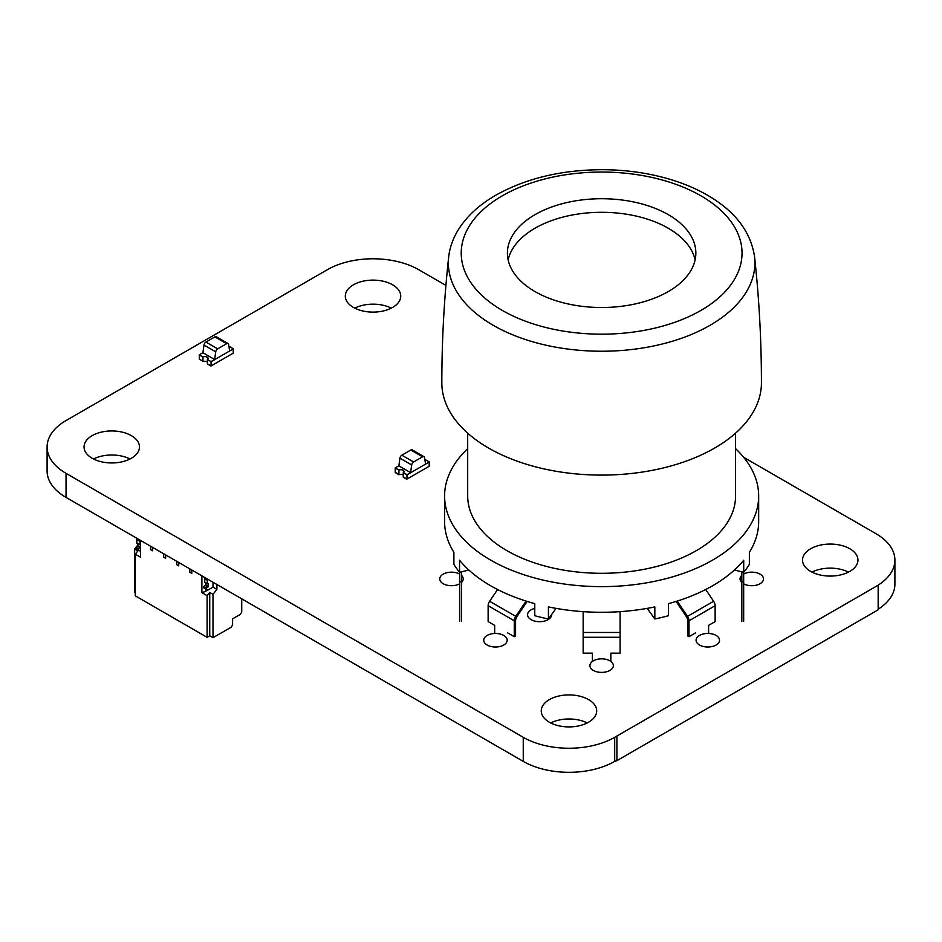 <?xml version="1.0" encoding="UTF-8"?>
<svg xmlns="http://www.w3.org/2000/svg" width="942" height="942" viewBox="0 0 942 942"><rect width="100%" height="100%" fill="white"/><g stroke="black" fill="none" stroke-linecap="round" stroke-linejoin="round"><path stroke-width="1.41" d="M743.662 457.306L875.954 533.678A64.657 37.327 180 0 1 894.9 560.078A64.657 37.327 180 0 1 875.954 586.477L614.69 737.315A64.657 37.327 180 0 1 523.257 737.315L66.046 473.343A64.657 37.327 180 0 1 47.1 446.955A64.657 37.327 180 0 1 66.046 420.556L327.31 269.718A64.657 37.327 180 0 1 418.743 269.718L445.919 285.402M894.9 560.078L894.9 584.146A64.657 37.327 180 0 1 878.168 609.203M616.904 736.585L616.904 760.653L878.168 609.804L878.168 585.747M616.904 760.653L614.69 761.383L614.69 737.315M614.69 761.383A64.657 37.327 180 0 1 523.257 761.383L66.046 497.411A64.657 37.327 180 0 1 47.1 471.012L47.1 446.955M391.295 308.14A27.707 16.002 0 0 0 354.757 308.14M353.427 307.422A27.707 16.002 0 0 0 383.63 310.895A27.707 16.002 0 0 0 400.739 296.106A27.707 16.002 0 0 0 373.032 280.115A27.707 16.002 0 0 0 345.314 296.106A27.707 16.002 0 0 0 353.427 307.422M848.495 572.112A27.707 16.002 0 0 0 811.969 572.112M810.638 571.394A27.707 16.002 0 0 0 840.841 574.856A27.707 16.002 0 0 0 857.95 560.078A27.707 16.002 0 0 0 830.232 544.076A27.707 16.002 0 0 0 802.525 560.078A27.707 16.002 0 0 0 810.638 571.394M743.674 583.828A11.728 6.771 0 0 0 756.391 585.159A11.728 6.771 0 0 0 763.515 578.93A11.728 6.771 0 0 0 756.391 572.701A11.728 6.771 0 0 0 743.674 574.043M741.825 575.35A11.728 6.771 0 0 0 740.047 578.93A11.728 6.771 0 0 0 741.825 582.509M534.773 608.402A12.01 6.935 0 0 0 527.579 614.761A12.01 6.935 0 0 0 531.088 619.659A12.01 6.935 0 0 0 544.182 621.167A12.01 6.935 0 0 0 551.588 614.761A12.01 6.935 0 0 0 551.588 614.584M130.031 458.978A27.707 16.002 0 0 0 93.505 458.978M92.163 458.259A27.707 16.002 0 0 0 122.366 461.733A27.707 16.002 0 0 0 139.475 446.955A27.707 16.002 0 0 0 111.768 430.953A27.707 16.002 0 0 0 84.05 446.955A27.707 16.002 0 0 0 92.163 458.259M459.59 574.043A11.728 6.771 0 0 0 446.873 572.701A11.728 6.771 0 0 0 439.749 578.93A11.728 6.771 0 0 0 443.187 583.722A11.728 6.771 0 0 0 459.59 583.828M461.439 582.509A11.728 6.771 0 0 0 463.217 578.93A11.728 6.771 0 0 0 461.439 575.35M487.155 645.023A11.728 6.771 0 0 0 499.943 646.495A11.728 6.771 0 0 0 507.185 640.23A11.728 6.771 0 0 0 495.457 633.46A11.728 6.771 0 0 0 483.729 640.23A11.728 6.771 0 0 0 487.155 645.023M699.517 645.023A11.728 6.771 0 0 0 712.293 646.495A11.728 6.771 0 0 0 719.535 640.23A11.728 6.771 0 0 0 707.807 633.46A11.728 6.771 0 0 0 696.079 640.23A11.728 6.771 0 0 0 699.517 645.023M593.342 670.41A11.728 6.771 0 0 0 606.118 671.882A11.728 6.771 0 0 0 613.36 665.617A11.728 6.771 0 0 0 601.632 658.847A11.728 6.771 0 0 0 589.904 665.617A11.728 6.771 0 0 0 593.342 670.41M587.243 722.95A27.707 16.002 0 0 0 550.705 722.95M549.374 722.231A27.707 16.002 0 0 0 579.577 725.693A27.707 16.002 0 0 0 596.686 710.916A27.707 16.002 0 0 0 568.968 694.913A27.707 16.002 0 0 0 541.261 710.916A27.707 16.002 0 0 0 549.374 722.231M199.292 354.793L202.883 357.006L199.292 354.793L202.883 352.708L203.978 345.055L215.73 351.837L214.635 359.656L229.66 350.977L228.565 344.431A2.767 1.601 -60 0 0 228.023 343.536L216.26 336.753A2.767 1.601 -60 0 0 214.882 336.883L226.633 343.677A2.767 1.601 -60 0 1 228.023 343.536M226.633 343.677L217.661 348.858L205.909 342.064L214.882 336.883M215.73 351.837A2.767 1.601 -60 0 1 217.661 348.858M203.978 345.055A2.767 1.601 -60 0 1 205.909 342.064M202.883 361.233L199.292 359.161L199.292 354.934L202.883 357.006L202.883 361.233M210.396 365.873L207.452 363.871L210.655 365.72M207.358 359.444L207.487 364.201L207.358 359.444A3.144 1.813 0 0 0 207.911 358.407A3.144 1.813 0 0 0 206.227 356.806A3.144 1.813 0 0 0 202.977 356.912L202.848 356.841A3.321 1.919 180 0 1 206.298 356.7A3.321 1.919 180 0 1 208.1 358.407A3.321 1.919 180 0 1 207.487 359.514L211.043 361.728L214.635 359.656L211.043 361.575L207.452 359.503A3.273 1.884 180 0 0 208.088 358.384A3.273 1.884 180 0 0 206.298 356.7A3.273 1.884 180 0 0 202.883 356.865M207.358 362.046A3.144 1.813 0 0 0 202.977 361.598L202.977 356.912M202.848 356.841L202.977 361.598M202.883 352.708L214.635 359.503M211.043 361.575L207.452 359.656L207.452 363.871L211.043 365.955L211.043 361.728L233.251 348.905L229.66 350.977L233.251 348.752L229.66 346.68A3.273 1.884 180 0 1 228.977 346.903A3.321 1.919 180 0 0 229.695 346.703L229.565 346.621A3.144 1.813 0 0 1 228.965 346.809M233.251 348.752L233.251 353.132L211.043 365.955M403.294 475.18A3.144 1.813 0 0 0 398.925 474.721L395.887 472.966L398.819 474.662L398.796 469.976A3.273 1.884 180 0 1 402.234 469.834A3.273 1.884 180 0 1 404.024 471.518A3.273 1.884 180 0 1 403.4 472.625L406.991 474.709L410.582 472.625L406.991 474.85L429.199 462.039L429.199 466.255L406.991 479.078L403.4 477.005L403.4 472.625L403.423 477.323L406.332 479.007L403.294 477.253L403.294 472.578A3.144 1.813 0 0 0 403.859 471.542A3.144 1.813 0 0 0 402.175 469.928A3.144 1.813 0 0 0 398.925 470.046L398.796 469.976A3.321 1.919 180 0 1 402.246 469.834A3.321 1.919 180 0 1 404.047 471.542A3.321 1.919 180 0 1 403.423 472.648L403.294 472.578M398.819 474.368L395.228 472.295L395.228 468.068L398.819 470.14L395.228 467.915L398.819 469.987L398.819 474.368M406.991 474.709L406.991 479.078M406.991 474.85L403.4 472.778L406.991 474.85M398.925 474.721L398.925 470.046M410.582 472.625L398.819 465.843L395.228 467.915M425.607 464.112L429.199 461.886L425.607 464.112L424.512 457.565A2.767 1.601 120 0 0 423.959 456.67A2.767 1.601 120 0 0 422.581 456.799L413.609 461.98A2.767 1.601 120 0 0 411.678 464.971L410.582 472.778L425.607 464.112M424.901 459.943A3.144 1.813 0 0 0 425.501 459.755L425.631 459.826A3.273 1.884 180 0 1 424.924 460.026A3.321 1.919 180 0 0 425.631 459.826L429.199 461.886M398.843 465.854L399.926 458.177L411.678 464.971M413.609 461.98L401.845 455.198A2.767 1.601 120 0 0 399.926 458.177M401.845 455.198L410.818 450.017L422.581 456.799M423.959 456.67L412.207 449.876A2.767 1.601 120 0 0 410.818 450.017M137.532 538.683L136.743 539.519L136.743 542.981L137.073 538.954L139.687 540.461L137.532 538.683L136.743 539.519L136.743 542.981L139.357 544.488L136.837 543.193L140.499 544.582L139.357 544.488L139.357 541.026L140.146 540.19L139.357 541.026L139.357 544.488L139.357 541.026L136.743 539.519L139.357 541.026L140.146 540.19M140.499 550.587L139.852 550.964L135.931 548.691L139.852 550.964L140.499 550.587L138.545 550.21L138.545 548.691L140.499 547.184L138.545 548.691L140.17 547.749L137.567 546.242L140.17 547.749L140.499 547.184L137.885 545.677L137.567 546.242L140.17 547.749M135.931 547.184L135.931 548.691L139.852 550.964L135.931 548.691L135.931 547.184L135.931 548.691L138.545 550.21L138.545 548.691L135.931 547.184L137.567 546.242L135.931 547.184L138.545 548.691L135.931 547.184L137.567 546.242L137.885 543.805L137.885 545.677L140.499 547.184L137.885 545.677L137.567 546.242M216.919 584.523L216.919 589.421L212.998 587.16L207.782 590.175L212.998 587.16L216.919 589.421L216.919 584.523L216.919 589.421L212.998 587.16L212.998 582.262L212.998 587.16L207.782 590.175L206.475 589.421L206.475 587.914L208.429 586.407L208.429 583.804L207.287 583.71L208.429 583.804L207.287 583.71L207.287 580.237L204.673 578.729L204.673 582.203L205.003 578.164L204.673 578.729L207.287 580.237L204.673 578.729L204.767 582.415L207.287 583.71L204.673 582.203L207.287 583.71L207.287 580.237L208.076 579.412L207.287 580.237L207.617 579.671L205.003 578.164L204.673 578.729M206.475 589.421L206.475 587.914L206.475 589.421L203.861 587.914L207.782 590.175L203.861 587.914L203.861 586.407L205.815 584.9L205.815 583.016L205.815 585.653M206.475 587.914L208.429 586.407L208.429 583.804L208.429 586.407L205.815 584.9L208.429 586.407L206.475 587.914L203.861 586.407L205.486 585.465L208.1 586.972L205.486 585.465L205.815 583.016L205.815 584.9L203.861 586.407L203.861 587.914L203.861 586.407L206.475 587.914L203.861 586.407M189.813 568.874L189.813 572.265L191.779 573.395L189.813 572.265L189.813 568.874L189.813 572.265L191.779 573.395L191.779 570.004L191.779 573.395L189.813 572.265L189.813 568.874M176.755 561.326L176.755 564.729L178.709 565.859L176.755 564.729L176.755 561.326L176.755 564.729L178.709 565.859L178.709 562.456L178.709 565.859L176.755 564.729L176.755 561.326M163.684 553.79L163.684 557.181L165.651 558.312L163.684 557.181L163.684 553.79L163.684 557.181L165.651 558.312L165.651 554.92L165.651 558.312L163.684 557.181L163.684 553.79M150.626 546.242L150.626 549.645L152.58 550.776L150.626 549.645L150.626 546.242L150.626 549.645L152.58 550.776L152.58 547.373L152.58 550.776L150.626 549.645L150.626 546.242M207.075 589.774L205.815 591.341L205.815 589.044L205.815 591.341L207.075 589.774L205.815 591.341L201.894 592.648L207.122 595.662L207.122 637.31L135.271 595.839L135.271 554.179L135.271 595.839L207.122 637.31L209.736 635.803L212.998 637.699L231.296 627.137L232.592 624.876L231.296 627.137L212.998 637.699L212.998 594.296L216.919 589.421L212.998 594.296L209.736 592.412L207.122 595.662L207.122 637.31L209.736 635.803L209.736 592.412L212.998 594.296L212.998 637.699L231.296 627.137L232.592 624.876L232.592 618.835L240.175 614.467L232.592 618.835L232.592 624.876L232.592 618.835L240.175 614.467M205.815 589.044L205.815 591.341L201.894 592.648L201.894 575.845L201.894 592.648L207.122 595.662L207.122 637.31L135.271 595.839L135.271 554.179L140.499 557.205L135.271 554.179L137.885 550.929L134.624 549.045L134.624 592.436L134.624 549.045L135.931 547.42L134.624 549.045L137.885 550.929L135.271 554.179L140.499 557.205L140.499 540.402M241.741 598.853L241.741 612.053L241.741 598.853L241.741 612.053L240.434 614.314L232.592 618.835M135.271 592.824L134.624 592.436L135.271 592.824L134.624 592.436L134.624 549.045L135.931 547.42M137.885 544.982L136.284 546.984M448.651 257.19C444.106 298.885 441.833 340.768 441.833 382.841A159.799 92.257 0 0 0 540.484 468.08A159.799 92.257 0 0 0 714.625 448.074A159.799 92.257 0 0 0 761.43 382.841C761.43 340.768 759.158 298.885 754.613 257.19C750.998 232.109 735.431 211.526 707.889 195.453C695.961 188.53 682.561 182.925 667.701 178.662C647.06 172.786 625.311 169.795 602.456 169.69C561.514 169.831 525.989 178.332 495.881 195.159C478.819 204.979 466.055 216.919 457.588 230.967C452.655 239.315 449.675 248.052 448.651 257.19A153.287 88.501 0 0 0 538.553 343.394A153.287 88.501 0 0 0 710.021 325.32A153.287 88.501 0 0 0 754.613 257.19M668.255 291.584A94.224 54.401 0 0 0 695.855 253.115A94.224 54.401 0 0 0 637.687 202.86A94.224 54.401 0 0 0 535.009 214.658A94.224 54.401 0 0 0 507.408 253.115A94.224 54.401 0 0 0 565.577 303.371A94.224 54.401 0 0 0 668.255 291.584M695.114 259.91A94.224 54.401 0 0 0 632.176 215.235A94.224 54.401 0 0 0 535.009 228.223A94.224 54.401 0 0 0 508.15 259.91M467.691 433.167L467.691 495.975A133.941 77.326 0 0 0 506.926 550.646A133.941 77.326 0 0 0 652.888 567.414A133.941 77.326 0 0 0 735.572 495.975L735.572 433.167M735.572 448.651A157.031 90.656 180 0 1 758.663 495.975A157.031 90.656 180 0 1 661.72 579.73A157.031 90.656 180 0 1 490.594 560.078A157.031 90.656 180 0 1 444.6 495.975A157.031 90.656 180 0 1 467.691 448.651M444.6 495.975L444.6 521.609A157.031 90.656 0 0 0 453.891 552.33L453.891 564.399A157.031 90.656 0 0 0 459.543 572.277L459.543 560.207A157.031 90.656 0 0 0 490.594 585.724A157.031 90.656 0 0 0 534.773 603.645L534.773 615.715A157.031 90.656 0 0 0 548.432 618.976L556.051 608.367M647.213 608.367L654.831 618.976L654.831 606.919A157.031 90.656 0 0 1 548.432 606.919L548.432 618.976M654.831 618.976A157.031 90.656 0 0 0 668.49 615.715L668.49 603.645A157.031 90.656 0 0 0 743.721 560.207L743.721 572.277A157.031 90.656 0 0 0 749.373 564.399L749.373 552.33A157.031 90.656 0 0 0 758.663 521.609L758.663 495.975M734.383 570.04L743.721 572.277M459.543 572.277L468.88 570.04M677.192 601.09L687.495 616.362A5.546 3.203 -120 0 1 689.002 620.79L689.002 636.686L687.695 635.932L687.695 620.778A5.546 3.203 60 0 0 686.188 616.339L676.12 601.432M687.495 616.362L713.624 601.279L705.688 589.515M583.157 611.641L583.157 632.471L620.107 632.471L620.107 611.641M497.576 589.515L489.64 601.279L515.769 616.362L526.072 601.09M527.143 601.432L517.076 616.339A5.546 3.203 -60 0 0 515.568 620.778L515.568 635.932L514.261 636.686L514.261 620.79A5.546 3.203 120 0 1 515.769 616.362M741.825 571.829L741.825 581.826L743.674 581.826L743.674 572.265M713.624 601.279A5.546 3.203 60 0 1 715.131 605.706L715.131 621.602L708.596 625.37L708.596 633.471M620.107 632.471L620.107 653.159L610.863 653.159L610.863 661.449M583.157 632.471L583.157 637.263L620.107 637.263M592.4 661.449L592.4 653.159L583.157 653.159L583.157 637.263M489.64 601.279A5.546 3.203 120 0 0 488.133 605.706L514.261 620.79M494.668 633.471L494.668 625.37L488.133 621.602L488.133 605.706M461.439 571.829L461.439 581.826L459.59 581.826L459.59 572.265M743.674 581.826L743.674 621.296M741.825 621.296L741.825 576.492M695.537 632.918L689.002 636.686M514.261 636.686L507.726 632.918M459.59 621.296L459.59 576.492M461.439 581.826L461.439 621.296M137.885 545.677L137.885 543.805M136.743 542.981L140.17 544.394M138.545 550.21L138.545 548.691M208.076 579.412L205.462 577.905M204.673 582.203L207.287 583.71L207.287 580.237M191.779 570.004L191.779 573.395L189.813 572.265L191.779 573.395L191.779 570.004M178.709 562.456L178.709 565.859L176.755 564.729L178.709 565.859L178.709 562.456M165.651 554.92L165.651 558.312L163.684 557.181L165.651 558.312L165.651 554.92M152.58 547.373L152.58 550.776L150.626 549.645L152.58 550.776L152.58 547.373M207.122 637.31L209.736 635.803L212.998 637.699L212.998 594.296L216.919 589.421M241.741 612.053L240.434 614.314L241.741 612.053M205.815 591.341L201.894 592.648L207.122 595.662L209.736 592.412L212.998 594.296M212.998 637.699L209.736 635.803L209.736 592.412L207.122 595.662M209.736 635.803L209.736 592.412M135.271 554.179L137.885 550.929L134.624 549.045M212.998 587.16L212.998 582.262M201.894 592.648L201.894 575.845M523.257 761.383L523.257 737.315M66.046 497.411L66.046 473.343M136.743 539.519L139.357 541.026M137.073 538.954L139.687 540.461M207.617 579.671L205.003 578.164M208.1 586.972L205.486 585.465M208.429 586.407L205.815 584.9M700.907 310.436A140.405 81.059 0 0 0 700.907 195.795A140.405 81.059 0 0 0 502.357 195.795A140.405 81.059 0 0 0 502.357 310.436A140.405 81.059 0 0 0 700.907 310.436M689.002 620.79L715.131 605.706M136.837 543.193L139.451 544.7M207.381 583.922L204.767 582.415"/></g></svg>
